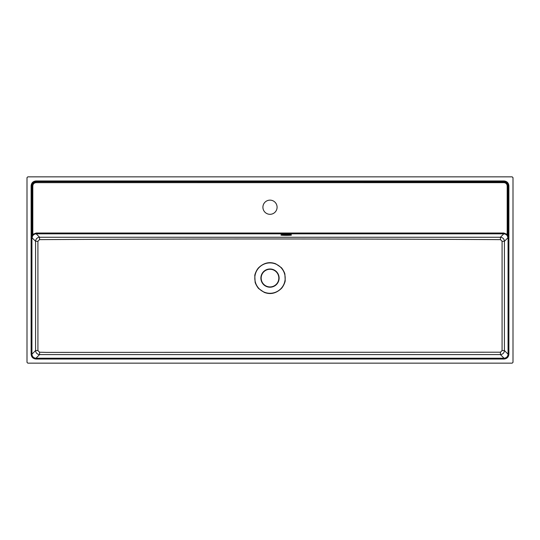<?xml version="1.0" encoding="UTF-8"?>
<svg xmlns="http://www.w3.org/2000/svg" width="540" height="540" viewBox="0 0 540 540"><rect width="100%" height="100%" fill="white"/><g stroke="black" fill="none" stroke-linecap="round" stroke-linejoin="round"><path stroke-width="0.81" d="M291.263 234.968C293.065 235.494 279.335 235.494 281.138 234.968C279.335 234.441 293.065 234.441 291.263 234.968M270 214.312A7.088 7.088 0 0 1 262.913 207.225A7.088 7.088 0 0 1 270 200.138A7.088 7.088 0 0 1 277.088 207.225A7.088 7.088 0 0 1 270 214.312M270 268.988A9.113 9.113 0 0 0 260.888 278.1A9.113 9.113 0 0 0 270 287.213A9.113 9.113 0 0 0 279.113 278.1A9.113 9.113 0 0 0 270 268.988M270 286.929A8.829 8.829 0 0 1 261.171 278.1A8.829 8.829 0 0 1 270 269.271A8.829 8.829 0 0 1 278.829 278.1A8.829 8.829 0 0 1 270 286.929M270 293.288A15.188 15.188 0 0 1 254.813 278.1A15.188 15.188 0 0 1 270 262.913A15.188 15.188 0 0 1 285.188 278.1A15.188 15.188 0 0 1 270 293.288M37.922 350.561L39.548 352.208L46.44 352.397L500.452 352.208L502.079 350.561L502.085 241.286L500.465 239.638C346.808 238.754 193.165 238.754 39.535 239.638L37.915 241.286L37.922 350.561L35.573 350.548L35.573 241.292L37.915 241.286M32.812 185.895L32.009 185.895C32.265 183.458 33.608 182.115 36.045 181.859L36.045 182.662C34.094 182.871 33.021 183.944 32.812 185.895L32.812 234.367L36.173 233.024L36.173 233.827C33.73 234.077 32.386 235.42 32.137 237.863L35.573 241.292C35.816 238.849 37.166 237.506 39.609 237.263L500.391 237.263C502.841 237.506 504.185 238.856 504.428 241.292L504.428 350.548C504.185 352.991 502.835 354.335 500.391 354.577L39.609 354.577L39.548 352.208M508.882 185.807L508.882 354.193C508.579 357.115 506.966 358.729 504.043 359.033L35.957 359.033L35.957 358.223L39.609 354.577C37.159 354.328 35.809 352.985 35.573 350.548L31.927 354.193C32.177 356.63 33.52 357.973 35.957 358.223L504.043 358.223C506.48 357.973 507.823 356.63 508.073 354.193L508.073 185.807C507.823 183.371 506.48 182.027 504.043 181.778L504.043 180.968C506.966 181.271 508.579 182.885 508.882 185.807L507.188 185.895C506.979 183.944 505.906 182.871 503.955 182.662L36.045 182.662M504.043 359.033L504.043 358.223L500.391 354.577L500.452 352.208M508.882 354.193L508.073 354.193L504.428 350.548L502.079 350.561M503.955 182.662L504.043 181.778L35.957 181.778L503.955 181.859C506.392 182.115 507.735 183.458 507.992 185.895L507.863 237.863L504.428 241.292L502.085 241.286M507.992 234.367L507.188 234.367L507.863 237.863C507.614 235.42 506.27 234.077 503.827 233.827L500.391 237.263L500.465 239.638M36.173 233.024L503.827 233.024L503.827 233.827L36.173 233.827L39.609 237.263L39.535 239.638M32.009 234.367L32.812 234.367L32.137 237.863L32.009 234.367L32.009 185.895L31.118 185.807C31.421 182.885 33.035 181.271 35.957 180.968L504.043 180.968M513 362.34L513 177.66L512.19 176.85L27.81 176.85L27 177.66L27 362.34L27.81 363.15L512.19 363.15L513 362.34M258.674 267.678C263.945 262.737 269.649 261.454 275.771 263.831L281.158 267.502C282.474 268.522 285.005 273.348 284.884 274.199L285.208 280.463C285.383 281.536 283.453 286.409 281.327 288.522C276.055 293.463 270.351 294.746 264.229 292.37L258.842 288.697C257.526 287.678 254.995 282.852 255.116 282.002L254.792 275.738C254.617 274.664 256.547 269.791 258.674 267.678M35.957 180.968L35.957 181.778C33.52 182.027 32.177 183.371 31.927 185.807L31.927 354.193L31.118 354.193L31.118 185.807M503.827 233.024L507.188 234.367L507.188 185.895M35.957 359.033C33.035 358.729 31.421 357.115 31.118 354.193"/></g></svg>
